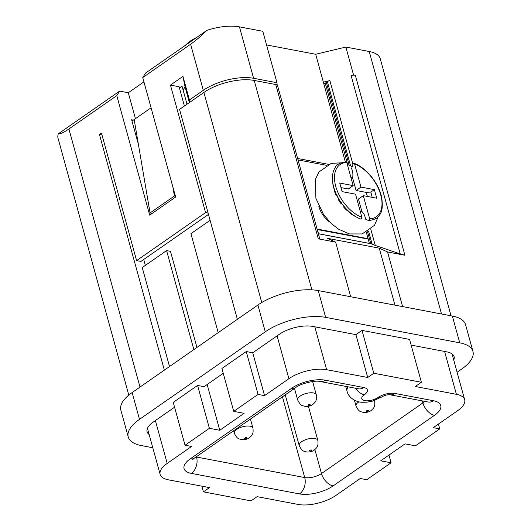 <?xml version="1.0" encoding="UTF-8"?>
<svg xmlns="http://www.w3.org/2000/svg" width="531" height="531" viewBox="0 0 531 531"><rect width="100%" height="100%" fill="white"/><g stroke="black" fill="none" stroke-linecap="round" stroke-linejoin="round"><path stroke-width="0.8" d="M451.051 315.786L380.236 58.702A36.666 15.266 164.6 0 0 369.224 51.494L345.86 47.06L315.686 54.268L266.562 44.949M189.892 102.211L189.441 99.967L203.307 90.316A36.666 15.266 -15.4 0 1 253.606 78.296L276.97 82.73L262.799 31.296L239.441 26.862A36.666 15.266 164.6 0 0 206.924 30.34L145.6 73.032L142.746 77.566L175.655 197.034L149.696 215.108L116.787 95.64L119.634 91.106L128.29 92.746L143.934 81.86M128.787 395.097L58.045 138.272A36.666 15.266 164.6 0 1 58.31 133.799L119.634 91.106M315.686 54.268L323.359 82.132L329.864 80.573A3.664 1.527 164.6 0 0 327.381 81.628L326.359 82.338L349.172 165.154M345.309 161.836L323.359 82.132M328.45 164.331L297.639 158.484M276.97 82.73L277.142 85.079M183.129 90.151L185.02 86.752L189.381 102.569M277.633 85.936A6.113 2.542 164.6 0 0 277.6 85.73A6.113 2.542 164.6 0 0 275.768 84.529L254.196 80.44A36.666 15.266 164.6 0 0 203.897 92.454L179.558 109.399L237.37 319.297M317.073 229.027L368.089 238.711L366.35 232.372L369.377 243.384M325.423 83.805L347.659 164.55L325.45 83.885A3.664 1.527 -15.4 0 1 325.423 83.805A3.664 1.527 -15.4 0 1 326.359 82.338M326.399 165.3L298.037 159.917M323.751 83.566L325.443 83.885M318.819 206.247A18.333 10.779 55.2 0 0 318.892 206.526A18.333 10.779 55.2 0 0 329.91 222.184M318.361 233.706L370.791 243.656A3.664 2.542 -79.3 0 1 371.196 243.782L318.374 233.759M368.195 239.089L317.213 229.531M317.339 229.438L318.52 233.733M370.844 229.365L375.278 245.448L371.196 243.782M351.084 75.502A6.113 2.542 -15.4 0 1 355.332 75.256L404.907 255.258L400.228 253.937L351.084 75.502L353.54 74.917L355.332 75.256M131.993 121.068L133.367 120.112L131.635 119.787L138.385 144.286M102.005 135.007L99.456 134.522L164.351 370.134M208.484 214.405L140.927 261.431L136.606 260.615L101.481 133.108L99.456 134.522M179.451 88.027L182.047 86.221L187.005 104.215M185.02 86.752L182.949 76.398L170.444 85.099L179.1 86.739L184.41 106.021M353.54 74.917L345.86 47.06M404.907 255.258L387.544 251.966L402.591 306.593M375.278 245.448L400.228 253.937M319.702 238.658L318.261 238.817L335.632 242.116L327.328 238.313L379.247 248.163L387.544 251.966M379.247 248.163L394.938 305.139M472.955 351.469L465.574 324.687A44 18.319 164.6 0 0 452.359 316.038L318.248 290.59A44 18.319 164.6 0 0 257.893 305.013L132.133 392.562A44 18.319 164.6 0 0 120.862 410.158L128.236 436.94A44 18.319 -15.4 0 1 139.514 419.344L265.274 331.795A44 18.319 -15.4 0 1 325.629 317.372L459.74 342.82A44 18.319 -15.4 0 1 472.955 351.469A44 18.319 -15.4 0 1 461.678 369.065L457.098 372.258M152.795 447.746L141.452 445.589A44 18.319 -15.4 0 1 128.236 436.94M453.746 360.098A24.446 10.175 164.6 0 0 454.098 356.666A24.446 10.175 164.6 0 0 446.757 351.861L411.147 345.104M367.711 377.481L373.797 373.24L421.388 382.274L409.58 339.415L361.996 330.382L355.909 334.623L367.711 377.481L326.611 369.682A27.499 11.45 -15.4 0 0 288.891 378.696L277.089 335.838L279.114 334.424A24.446 10.175 164.6 0 1 312.646 326.412L355.909 334.623M223.246 373.32L204.063 386.674L197.578 385.44L173.239 402.385L185.04 445.243L209.38 428.298L219.768 430.269L244.107 413.324L233.72 411.352L221.918 368.494L246.258 351.549L252.749 352.783L277.089 335.838M149.151 434.517A24.446 10.175 164.6 0 1 147.094 431.749A24.446 10.175 164.6 0 1 153.359 421.972L174.566 407.211M421.388 382.274L415.302 386.508L456.401 394.307A27.499 11.45 -15.4 0 1 464.658 399.71A27.499 11.45 -15.4 0 1 457.609 410.709L433.269 427.654L439.761 428.889L415.421 445.834L405.04 443.863L380.7 460.808L391.082 462.78L366.742 479.719L360.25 478.491L335.911 495.436A27.499 11.45 -15.4 0 1 298.19 504.45L257.09 496.651L251.004 500.886L203.419 491.859L201.853 486.17M203.419 491.859L209.499 487.624L168.407 479.825A27.499 11.45 -15.4 0 1 160.143 474.415A27.499 11.45 -15.4 0 1 167.192 463.417L191.532 446.471L185.04 445.243M233.72 411.352L258.059 394.407L264.551 395.641L288.891 378.696M210.103 220.299L190.928 233.653L218.195 332.652M258.059 394.407L246.258 351.549M252.749 352.783L264.551 395.641M219.768 430.269L207.163 384.517M209.38 428.298L197.578 385.44M193.855 349.59L166.588 250.599L170.478 251.336L196.948 347.44M391.082 462.78L388.957 455.06M439.761 428.889L438.433 424.063M151.076 107.786L133.367 120.112M143.715 259.493L145.341 265.387M134.177 119.548L150.061 212.938L152.224 213.349M175.422 196.185L174.4 195.992L172.84 186.812M174.4 195.992L150.061 212.938M335.632 242.116L350.679 296.743M373.797 373.24L361.996 330.382M169.515 366.536L142.242 267.544L166.588 250.599M58.31 133.799C60.282 134.058 63.82 132.445 68.917 128.967L116.787 95.64M142.746 77.566L190.616 44.239C195.873 40.509 201.309 35.876 206.924 30.34M182.949 76.398L189.441 99.967M136.606 260.615L205.57 212.599L170.444 85.099M135.432 118.672L128.29 92.746M208.119 213.084L205.57 212.599M360.35 211.703A19.939 11.728 55.2 0 0 361.89 211.564L358.445 199.045L363.31 195.66L376.725 198.202L374.362 189.633L370.83 192.089L365.872 192.335L356.082 190.476L360.947 187.091L354.575 163.94L353.46 163.415L352.976 164.132L351.588 168.626C352.836 171.334 353.181 174.447 352.637 177.965A19.939 11.728 55.2 0 0 350.845 177.188M367.406 196.437A19.939 11.728 55.2 0 0 365.872 192.335M370.83 192.089L372.211 197.346M361.89 211.564C363.888 213.309 365.089 215.825 365.494 219.117L368.514 220.544L369.178 220.465L369.689 218.812L363.31 195.66M350.128 212.765L350.002 213.117A29.324 17.244 55.2 0 0 353.327 215.427L358.199 217.969A32.643 19.196 55.2 0 0 360.728 219.064L361.385 218.984L360.728 219.064M344.307 206.174L343.603 207.004A29.324 17.244 55.2 0 0 346.63 210.196L347.539 210.442L351.31 213.708L350.002 213.117M341.586 202.689L340.716 203.3A29.324 17.244 55.2 0 1 338.293 199.523L338.592 198.979L336.216 194.392L336.163 195.408L337.265 195.209M333.667 187.324L334.576 191.425A29.324 17.244 55.2 0 0 336.163 195.408M345.674 161.935L346.783 162.459L353.161 185.611L348.296 188.996L341.002 187.616M352.637 177.965L356.082 190.476M361.385 218.984L361.903 217.332L355.524 194.18L342.11 191.638L339.754 183.062L353.161 185.611M346.039 161.802C340.059 162.698 336.462 164.623 335.234 167.557C332.957 171.002 332.074 175.542 332.592 181.184L332.857 183.779A29.324 17.244 55.2 0 0 333.422 187.29M354.077 163.316L353.46 163.415M368.514 220.544L369.178 220.465M343.603 207.004L344.367 207.083L341.134 202.955L340.716 203.3M360.947 187.091L374.362 189.633M367.512 231.742L370.791 243.656M372.165 244.227L368.554 231.104M350.56 165.778L327.381 81.628M441.526 313.98L369.224 51.494M329.864 80.573L352.923 164.298M132.133 392.562L139.514 419.344M265.274 331.795L257.893 305.013M318.248 290.59L325.629 317.372M459.74 342.82L452.359 316.038M155.384 420.559L167.192 463.417M299.544 493.923L191.386 473.4A24.446 10.175 164.6 0 1 190.31 458.824L291.731 388.214A24.446 10.175 164.6 0 1 325.257 380.203L363.762 387.511A12.22 5.091 164.6 0 1 364.299 394.798A9.777 4.069 -15.4 0 0 364.731 400.633A9.777 4.069 -15.4 0 0 378.145 397.427A12.22 5.091 164.6 0 1 394.911 393.425L433.415 400.726A24.446 10.175 164.6 0 1 434.491 415.308L333.076 485.911A24.446 10.175 164.6 0 1 299.544 493.923A12.22 8.476 -79.3 0 0 304.708 477.561L282.459 396.796M314.81 326.824L326.611 369.682M456.401 394.307L444.593 351.449M261.763 302.531L203.897 92.454M254.196 80.44L311.876 289.84M318.261 238.817L275.768 84.529M68.917 128.967L140.011 387.079M203.307 90.316L190.616 44.239M239.441 26.862L253.606 78.296M196.45 456.673L196.55 457.038A12.22 8.476 100.7 0 1 191.386 473.4M196.072 456.939A12.22 5.091 164.6 0 0 196.55 457.038L304.708 477.561A12.22 5.091 164.6 0 0 321.474 473.559A12.22 7.188 55.2 0 0 333.076 485.911M345.721 386.376L347.062 391.241A22.003 9.16 -15.4 0 1 348.11 386.827M434.491 415.308A12.22 7.188 -124.8 0 1 422.888 402.949A12.22 5.091 164.6 0 0 424.754 401.37M314.876 449.618L321.474 473.559L422.888 402.949L422.324 400.912M394.911 393.425A12.22 8.476 100.7 0 1 389.701 394.719L428.185 402.02A12.22 8.476 -79.3 0 0 433.415 400.726M285.247 394.852L299.212 445.536A9.658 4.022 -15.4 0 1 301.688 441.679A9.658 4.022 -15.4 0 1 311.465 438.38A9.658 4.022 -15.4 0 1 317.83 440.411L308.438 406.315M311.365 450.62A1.102 0.458 -15.4 0 1 309.858 450.985A1.102 0.458 -15.4 0 1 309.805 450.328A1.102 0.458 -15.4 0 1 311.319 449.963A1.102 0.458 -15.4 0 1 311.365 450.62M347.062 391.241C348.608 398.316 357.051 402.359 362.069 402.259L366.795 402.193L372.556 401.117L382.181 396.743A12.22 7.188 -124.8 0 1 378.145 397.427M355.471 388.221A12.22 7.188 55.2 0 0 364.299 394.798M325.257 380.203A12.22 8.476 100.7 0 1 320.027 381.497L358.531 388.805A12.22 8.476 -79.3 0 0 363.762 387.511M190.31 458.824A12.22 7.188 55.2 0 0 194.346 458.14L295.76 387.537A12.22 7.188 -124.8 0 1 291.731 388.214M354.403 400.182L356.002 406.003A9.658 4.022 -15.4 0 1 358.478 402.14A9.658 4.022 -15.4 0 1 358.963 401.814M374.488 400.533A9.658 4.022 -15.4 0 1 374.62 400.872L374.528 400.52M368.156 411.08A1.102 0.458 -15.4 0 1 366.649 411.445A1.102 0.458 -15.4 0 1 366.602 410.788A1.102 0.458 -15.4 0 1 368.109 410.43A1.102 0.458 -15.4 0 1 368.156 411.08M294.493 388.413L297.679 399.969A9.658 4.022 -15.4 0 1 300.154 396.106A9.658 4.022 -15.4 0 1 309.931 392.814A9.658 4.022 -15.4 0 1 316.297 394.838L312.633 381.537M309.832 405.053A1.102 0.458 -15.4 0 1 308.325 405.412A1.102 0.458 -15.4 0 1 308.272 404.755A1.102 0.458 -15.4 0 1 309.785 404.396A1.102 0.458 -15.4 0 1 309.832 405.053M233.647 430.78L234.317 433.223A9.658 4.022 -15.4 0 1 236.793 429.36A9.658 4.022 -15.4 0 1 246.57 426.068A9.658 4.022 -15.4 0 1 252.935 428.099L250.453 419.078M246.47 438.307A1.102 0.458 -15.4 0 1 244.964 438.666A1.102 0.458 -15.4 0 1 244.917 438.015A1.102 0.458 -15.4 0 1 246.424 437.65A1.102 0.458 -15.4 0 1 246.47 438.307M332.592 181.184A32.643 19.196 55.2 0 0 358.199 217.969L360.768 219.084M354.575 163.94A31.78 18.691 -124.8 0 1 380.734 194.904A31.78 18.691 -124.8 0 1 369.689 218.812M361.903 217.332A31.78 18.691 -124.8 0 1 335.738 186.368A31.78 18.691 -124.8 0 1 346.783 162.459M147.445 428.318L160.143 474.415M452.04 353.898L464.658 399.71M277.6 85.73L319.748 238.751M428.185 402.02L428.802 402.106M299.212 445.536C302.517 452.359 304.23 450.885 306.274 451.901C309.48 452.233 312.122 451.642 314.186 450.142C317.02 447.507 318.534 446.631 317.83 440.411M382.181 396.743C384.404 395.383 386.913 394.706 389.701 394.719L389.681 394.712M295.76 387.537C300.798 383.369 315.792 380.09 320.027 381.497M192.408 459.793L194.346 458.14M356.002 406.003C359.308 412.826 361.027 411.346 363.071 412.368C366.277 412.693 368.912 412.102 370.983 410.602C373.817 407.967 375.331 407.091 374.62 400.872M297.679 399.969C300.984 406.792 302.697 405.312 304.741 406.334C307.947 406.66 310.589 406.076 312.653 404.576C315.487 401.94 317 401.058 316.297 394.838M234.317 433.223C237.622 440.046 239.342 438.573 241.379 439.588C244.592 439.914 247.227 439.329 249.298 437.829C252.125 435.194 253.645 434.318 252.935 428.099M340.915 162.838L331.264 163.382L318.919 172.004L315.454 179.405L315.879 198.302L323.565 214.511L331.244 223.485L338.645 229.253L349.438 233.932L362.129 233.959L374.474 225.33L378.291 216.529M352.206 166.615L347.327 164.424M368.793 220.604C374.773 219.701 378.384 217.79 379.605 214.849C382.187 212.088 382.897 206.393 381.729 197.771C379.121 183.62 366.257 167.617 354.117 163.329M184.582 45.892L189.919 41.239L197.286 37.044"/></g></svg>
